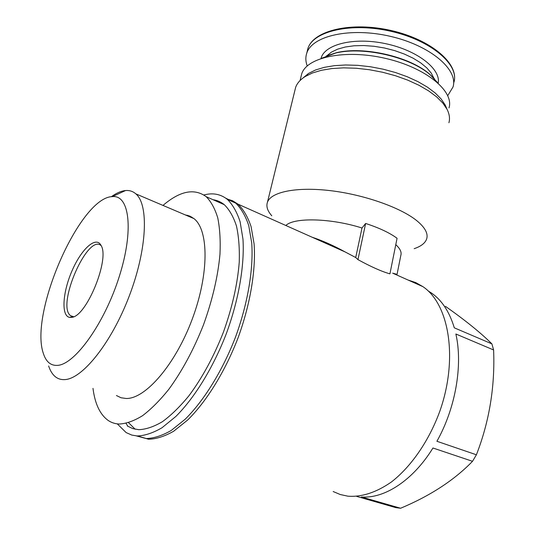 <?xml version="1.0" encoding="UTF-8"?>
<svg xmlns="http://www.w3.org/2000/svg" width="535" height="535" viewBox="0 0 535 535"><rect width="100%" height="100%" fill="white"/><g stroke="black" fill="none" stroke-linecap="round" stroke-linejoin="round"><path stroke-width="0.8" d="M137.736 435.998L148.536 439.235C156.273 439.048 164.666 436.373 173.701 431.21L187.638 420.049C206.563 401.457 225.101 371.477 238.042 337.906C250.367 304.134 255.998 269.861 254.092 243.893L251.082 226.619C247.819 216.922 243.452 209.426 237.975 204.136L232.625 200.765L226.76 198.913M187.357 215.271L186.962 215.632M126.086 423.386L127.852 426.321M333.165 491.525L340.233 494.521L347.837 496.172C361.713 497.242 376.252 492.508 391.446 481.961C411.221 466.594 428.976 440.88 439.797 411.315C458.515 358.41 449.026 304.067 422.938 286.666L415.769 282.594L408.118 280.052M422.938 286.666L392.663 273.158L397.057 274.368L395.927 274.609M357.962 259.629C371.116 266.825 381.769 271.566 389.921 273.846L397.07 238.282C389.674 232.825 379.195 227.89 365.632 223.463L361.994 228.017L355.715 257.529L357.962 259.629L365.632 223.463M312.206 237.252C322.705 240.737 333.726 245.659 345.262 252.012L355.715 257.529M397.077 274.254L400.815 255.429C401.838 252.273 400.16 248.675 395.793 244.655M361.994 228.017C330.978 218.099 293.969 217.27 285.85 225.496M414.164 248.675C421.078 246.347 425.251 243.077 426.683 238.871C428.328 233.481 424.964 227.362 416.584 220.52C400.227 207.359 363.653 194.526 330.015 190.607C296.33 186.648 271.165 191.951 267.48 202.116C265.989 206.309 267.426 210.877 271.807 215.806M356.718 496.406L395.813 507.635L400.601 508.25C430.287 495.798 454.262 480.156 472.519 461.31L476.404 454.783C489.358 421.446 495.089 386.504 493.611 349.964L491.892 343.871C480.845 332.89 465.37 320.385 445.474 306.348M400.601 508.25L361.392 496.968C384.431 498.867 413.08 480.363 432.955 448.002L472.519 461.31M476.404 454.783L436.908 441.275C455.753 407.777 462.942 364.716 455.867 334L493.611 349.964M491.892 343.871L454.295 327.821C449.467 311.858 441.903 300.289 431.598 293.12L429.384 292.137M428.214 290.986L431.598 293.12M191.737 217.049L191.229 217.444M136.452 435.918L146.095 438.539C153.812 438.346 162.185 435.657 171.207 430.474L185.123 419.279C204.036 400.648 222.58 370.621 235.547 337.003C247.899 303.178 253.577 268.871 251.717 242.883L248.748 225.603C245.511 215.906 241.165 208.409 235.714 203.126L225.757 198.171M117.285 423.874L126.14 432.588L131.757 435.062L137.08 435.965C144.724 435.737 153.023 432.996 161.991 427.759L175.848 416.464C194.7 397.679 213.271 367.451 226.332 333.646C238.797 299.647 244.642 265.2 242.97 239.158L240.135 221.844C236.992 212.148 232.738 204.664 227.375 199.401C220.661 194.071 212.83 192.6 203.868 194.981M127.323 425.98L132.72 428.595L138.759 429.692C146.048 429.384 153.96 426.703 162.493 421.64C171.247 415.207 180.068 406.573 188.955 395.746C202.357 377.69 213.86 356.457 223.463 332.034C232.264 307.371 237.527 284.058 239.252 262.09C239.673 248.374 238.744 236.343 236.457 225.997C233.461 216.782 229.408 209.68 224.299 204.691C220.922 201.949 217.17 200.291 213.057 199.715M92.983 388.363C94.956 403.825 100.005 414.511 108.13 420.416C111.407 422.65 115.105 423.854 119.238 424.034C126.367 423.66 134.131 420.878 142.544 415.695C151.198 409.121 159.952 400.334 168.806 389.326C182.188 370.996 193.75 349.475 203.507 324.772C212.482 299.827 217.972 276.301 219.979 254.172C220.594 240.375 219.852 228.284 217.765 217.912C214.97 208.697 211.111 201.621 206.182 196.679C194.319 188.012 179.921 190.928 162.988 205.42M116.429 395.526L121.024 397.759L126.233 398.495C145.614 398.929 175.56 364.241 192.326 318.907C209.238 273.619 208.757 230.003 193.964 218.608L189.831 216.093L185.244 214.896M48.645 365.98C50.263 370.936 52.584 374.587 55.607 376.948C58.128 378.867 61.064 379.756 64.434 379.616C82.176 379.375 111.547 342.828 129.31 295.888C147.205 248.996 148.904 204.678 135.843 193.864C132.907 191.303 129.47 190.199 125.518 190.554C121.137 190.988 116.403 193.048 111.307 196.746M57.319 365.385C74.746 364.83 104.613 323.234 119.272 276.535C134.131 229.843 129.403 194.533 112.33 196.626C79.962 197.174 28.87 313.764 43.469 353.762C46.11 361.834 50.731 365.713 57.319 365.385M71.623 317.355C86.456 316.78 110.076 258.786 101.035 245.398C96.073 235.654 81.547 248.828 72.205 270.409C62.695 291.842 60.963 315.77 69.496 317.355L71.623 317.355M447.755 95.645L453.031 86.964C458.508 69.69 430.407 45.475 390.289 36.326C350.231 26.971 311.938 35.852 306.756 53.192C305.411 57.272 305.572 61.518 307.23 65.939M434.5 78.892L429.685 74.231C410.084 56.697 363.586 45.956 336.448 52.704L326.143 56.041M437.483 82.51L430.193 74.793C410.365 57.058 363.252 46.177 335.799 53.005L321.943 58.141M448.999 107.936C454.375 91.298 425.92 67.617 385.494 58.389C345.135 48.966 306.722 57.205 301.693 73.924L301.004 76.739M446.571 108.217L445.194 104.994L441.134 98.975L435.169 92.963L427.405 87.138L418.042 81.688L407.329 76.772L395.579 72.559L383.154 69.189L370.427 66.755L357.795 65.337L345.657 64.976L334.368 65.665L324.243 67.356L315.556 69.978L308.521 73.442L302.71 78.23M448.912 122.762C450.089 118.583 449.467 114.095 447.039 109.294L442.846 103.088L436.66 96.882L428.602 90.87L418.878 85.225L407.75 80.136L395.539 75.763L382.612 72.258L369.384 69.724L356.257 68.246L343.644 67.858L331.927 68.547L321.435 70.279L312.44 72.981L305.171 76.545C300.255 79.648 297.079 83.253 295.641 87.372L294.939 90.221M101.148 245.632C87.787 233.053 56.148 305.518 70.573 315.677L73.576 316.76M220.567 202.176L218.34 202.056M188.019 215.451L187.517 215.866M128.607 422.724L135.174 429.244M306.756 53.192L307.886 48.571C313.39 30.301 351.656 21.32 391.5 30.595C431.404 39.73 459.458 64.026 453.927 82.29C459.431 64.869 431.411 40.546 391.359 31.404C351.368 22.062 313.102 31.09 307.886 48.571L307.17 51.514M438.198 83.159C441.054 68.975 417.126 50.196 385.407 43.636C353.729 36.902 324.33 44.432 321.027 58.435M433.925 78.284L431.237 73.088L426.796 67.891L420.704 62.869L413.147 58.201L404.38 54.068L394.703 50.618L384.458 47.989L374.018 46.277L363.773 45.535L354.083 45.783L345.289 47.006L337.685 49.133L331.506 52.082L326.918 55.72M318.138 239.265L318.004 239.84M345.262 252.005L237.975 204.136M235.714 203.126L227.375 199.401M224.299 204.691L206.182 196.679M193.964 218.608L135.843 193.864M112.33 196.626L125.518 190.554M336.448 52.704L335.799 53.005M429.685 74.231L430.193 74.793M301.693 73.924L300.082 80.524M308.521 73.442L305.171 76.545M445.194 104.994L447.039 109.294M295.641 87.372L267.48 202.116M73.643 316.727L70.573 315.677M72.673 316.666L69.496 317.355"/></g></svg>
